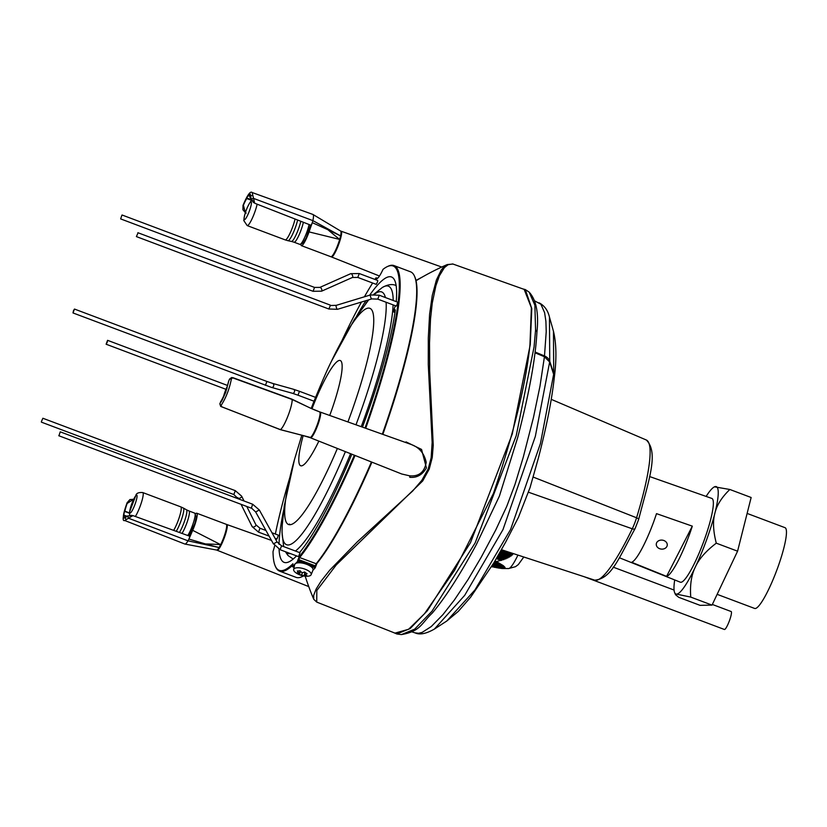 <?xml version="1.0" encoding="UTF-8"?>
<svg xmlns="http://www.w3.org/2000/svg" width="827" height="827" viewBox="0 0 827 827"><rect width="100%" height="100%" fill="white"/><g stroke="black" fill="none" stroke-linecap="round" stroke-linejoin="round"><path stroke-width="1.24" d="M706.134 496.427A57.373 9.666 110.6 0 1 714.466 486.834A57.373 9.666 110.6 0 1 715.665 486.524A57.373 9.666 110.6 0 1 714.879 513.247A57.373 9.666 110.6 0 1 695.321 567.053A57.373 9.666 110.6 0 1 676.558 594.127A57.373 9.666 110.6 0 1 674.656 592.649A57.373 9.666 110.6 0 1 674.708 579.944M619.361 557.749L680.332 582.198A44.751 7.536 -69.4 0 0 681.986 581.95A44.751 7.536 -69.4 0 0 704.666 538.894A44.751 7.536 -69.4 0 0 711.84 498.433L649.557 476.528M674.656 592.649L675.576 594.768L678.75 597.332L700.056 605.343L712.037 605.106L737.581 551.185L751.143 497.503L729.848 489.481L714.466 486.834M675.576 594.768L676.558 594.127L690.741 597.094C689.852 585.009 691.382 574.992 695.321 567.053C698.96 559 705.938 551.04 716.285 543.174C713.174 531.13 712.709 521.155 714.879 513.247C716.73 505.225 721.723 497.306 729.848 489.481M690.741 597.094L712.037 605.106M716.285 543.174L737.581 551.185M659.667 548.704A5.51 4.507 -173.4 0 0 667.244 545.241A5.51 4.507 -173.4 0 0 662.282 540.134A5.51 4.507 -173.4 0 0 656.287 543.97A5.51 4.507 -173.4 0 0 659.667 548.704M717.143 594.344L754.637 608.445A43.149 7.267 -69.4 0 0 756.209 608.196A43.149 7.267 -69.4 0 0 778.052 566.753A43.149 7.267 -69.4 0 0 785.019 527.678L747.122 513.422M666.593 576.378A44.41 7.484 -69.4 0 0 667.348 576.088A44.41 7.484 -69.4 0 0 692.313 526.148L656.514 513.639A43.593 7.34 110.6 0 1 632.221 562.019A43.593 7.34 110.6 0 1 631.621 562.267L666.593 576.378L692.313 526.148M377.598 281.687L377.722 280.477L359.269 273.541L357.802 277.427L376.254 284.374L377.598 281.687M121.9 215.154L120.649 218.907L121.9 215.154M107.128 342.533L107.582 340.331L106.114 344.218L107.128 342.533M275.091 538.367L276.952 539.07L278.42 535.183L271.969 532.753M41.35 421.749L42.87 418.255L41.35 421.749M73.458 310.745L73.003 312.947L74.471 309.06L73.458 310.745M396.836 305.308L397.704 302.175L379.262 295.229L377.794 299.126L396.247 306.062L396.836 305.308M137.923 233.111L136.403 236.605L137.923 233.111M298.547 556.643L300.015 552.756L281.562 545.81L280.095 549.707L298.547 556.643M58.986 435.581L60.237 431.839L58.986 435.581M312.885 570.351L315.221 567.798L309.546 565.658A9.593 3.69 -163.5 0 0 303.199 563.27L297.524 561.14L299.229 556.757A183.635 30.94 -69.4 0 0 354.359 455.201M309.546 565.658A9.593 3.69 16.5 0 1 310.776 566.443A9.593 3.69 16.5 0 1 312.988 570.103L311.138 574.703A9.118 3.504 -163.5 0 0 309.029 571.23A9.118 3.504 -163.5 0 0 299.643 567.849A9.118 3.504 -163.5 0 0 293.657 569.524A9.118 3.504 -163.5 0 0 296.097 572.925A19.176 19.176 0 0 0 307.241 576.233A9.118 3.504 -163.5 0 0 311.138 574.703M293.657 569.524L294.619 564.645A9.593 3.69 16.5 0 1 295.001 563.921A9.593 3.69 16.5 0 1 303.199 563.27M304.026 575.861A19.135 13.098 -68.7 0 0 306.796 575.551A19.083 11.268 70.8 0 1 304.667 574.61A19.083 13.067 111.3 0 0 307.075 573.731A19.135 11.299 -109.2 0 1 304.636 571.984A19.083 10.007 138 0 1 302.062 572.739A19.083 11.268 -109.2 0 1 300.067 570.723A19.135 10.038 -42 0 1 297.307 571.033A19.083 14.317 -81.1 0 0 299.105 573.07A19.083 10.007 -42 0 1 297.017 572.853A19.135 14.359 -81.1 0 0 299.457 574.61A19.083 13.067 -68.7 0 0 301.71 574.941A19.083 14.317 98.9 0 0 304.026 575.861L304.646 573.69M300.439 571.137L299.105 573.07M304.594 571.995L304.667 574.61M302.351 572.666L301.71 574.941M300.428 571.137L299.457 574.61M274.667 545.779A18.215 3.07 -69.4 0 1 273.024 551.506A183.635 30.94 -69.4 0 0 275.205 565.937A183.635 30.94 -69.4 0 0 292.934 563.766L292.458 566.702L298.464 560.592L314.973 566.805L316.172 563.745A184.276 31.044 -69.4 0 0 371.437 461.973M292.458 566.702L294.092 567.322M395.358 305.732A4.797 0.806 -69.4 0 1 394.975 306.745L393.176 311.748L394.975 312.43M393.176 311.748L394.593 310.042A4.797 0.806 110.6 0 1 395.099 309.712A4.797 0.806 110.6 0 1 395.213 310.776A152.457 25.689 110.6 0 1 362.464 427.114M382.343 434.196A184.276 31.044 -69.4 0 0 414.523 276.208A184.276 31.044 -69.4 0 0 410.512 271.794L394.003 265.581A184.276 31.044 110.6 0 1 365.72 428.272M365.027 428.024A183.635 30.94 -69.4 0 0 387.284 266.625L388.08 266.253A184.276 31.044 110.6 0 1 394.003 265.581M377.66 278.223L375.985 277.831A18.215 3.07 -69.4 0 0 376.502 278.678A18.215 3.07 -69.4 0 0 383.035 269.344A183.635 30.94 -69.4 0 1 387.284 266.625M351.826 454.199A152.457 25.689 110.6 0 1 299.529 552.57M296.542 555.889A152.457 25.689 110.6 0 1 284.126 562.37A152.457 25.689 110.6 0 1 279.061 549.262M279.019 544.311A152.457 25.689 110.6 0 1 283.671 510.114M292.996 564.903A184.276 31.044 110.6 0 1 279.578 571.147L296.087 577.36A184.276 31.044 -69.4 0 0 302.01 576.688A184.276 31.044 -69.4 0 0 303.426 575.933M279.578 571.147A184.276 31.044 110.6 0 1 275.556 566.733L275.205 565.937M355.052 455.47A184.276 31.044 110.6 0 1 299.663 557.532L298.464 560.592M371.923 462.159A183.635 30.94 110.6 0 1 316.917 563.414L315.221 567.798L314.973 566.805M303.53 575.943A183.635 30.94 110.6 0 1 302.806 576.316L302.01 576.688M414.523 276.208L414.875 277.004A183.635 30.94 110.6 0 1 382.829 434.371M375.985 277.831A183.635 30.94 -69.4 0 0 374.931 279.433M372.646 283.01A183.635 30.94 -69.4 0 0 364.407 296.8M361.471 302.031A183.635 30.94 -69.4 0 0 342.109 340.3M289.688 477.996A183.635 30.94 -69.4 0 0 275.36 534.025M275.587 539.266A18.215 3.07 -69.4 0 0 275.463 538.501M396.247 301.628A152.457 25.689 -69.4 0 0 391.502 276.983A152.457 25.689 -69.4 0 0 369.648 295.208M365.958 300.666A152.457 25.689 -69.4 0 0 356.716 315.976M316.72 602.087L394.965 633.12L408.6 629.275L424.489 613.737L454.623 570.268L493.461 493.388C513.887 432.935 526.044 383.408 529.952 344.828L531.379 307.758L524.163 289.388L452.7 263.947L448.11 264.712L444.409 267.607L439.364 275.846L435.891 285.728L432.273 303.023L430.526 318.902L429.513 342.998L429.678 370.682L433.245 445.288L432.252 457.517L429.213 469.126L422.669 480.983L336.279 564.893L316.813 590.509L316.731 602.087L313.764 599.296L313.681 595.254L316.152 589.051L321.145 581.04L329.787 570.134L357.316 541.85L412.683 491.011L421.832 480.332L428.272 468.744L431.146 457.786L432.149 442.455L428.272 364.604L428.293 338.005L429.585 314.332L432.273 295.394L436.418 279.981L441.236 270.067L443.779 266.976L447.252 264.568A255.698 255.698 0 0 0 416.053 280.735M522.953 288.954L525.321 289.584L531.782 308.616L530.252 344.642L512.244 434.082L470.47 542.698L427.321 610.791L410.192 628.52L396.877 633.978L393.094 632.376M535.565 330.025A3.194 2.77 3.3 0 1 536.909 332.444C535.462 358.846 529.063 393.869 517.692 437.535L499.405 496.107L476.435 544.393C460.06 574.734 445.35 597.601 432.325 613.024C421.201 623.455 420.798 631.249 401.426 634.578L414.658 629.171L431.983 611.205L475.143 542.905L516.213 435.736L534.056 346.989L535.565 330.025L534.883 305.204L529.146 292.117L525.321 289.584M184.917 544.052A16.778 2.822 -69.4 0 0 188.029 540.837L128.547 518.24L124.712 520.493L184.834 544.032A16.778 2.822 -69.4 0 0 184.917 544.052L216.622 550.048A13.749 2.316 -69.4 0 0 219.083 547.536L220.675 544.662A13.749 2.316 -69.4 0 0 225.637 531.637A13.749 2.316 -69.4 0 0 226.236 524.308L196.743 513.216A13.749 2.316 -69.4 0 0 195.658 513.763M129.436 513.236L124.505 511.344A15.982 2.688 -69.4 0 0 123.874 516.844L124.391 515.314A14.545 2.45 -69.4 0 0 124.867 516.389A14.545 2.45 -69.4 0 0 125.652 516.131L132.909 515.593L189.921 536.289A4.135 0.693 110.6 0 1 188.918 539.07L192.691 530.334A13.749 2.316 -69.4 0 0 196.743 513.216M126.004 515.914L124.391 515.314M133.654 499.239L127.12 503.467A14.545 2.45 -69.4 0 0 124.877 511.148L129.457 512.916M132.909 515.593L128.547 518.24A1.602 0.786 77.8 0 1 128.061 515.996L131.731 515.283M205.468 543.949L219.083 547.536L188.029 540.837A4.135 0.693 -69.4 0 0 188.918 539.07L205.468 543.949A159.807 87.517 -176.4 0 1 220.675 544.662L192.691 530.334M133.592 499.229L129.963 499.642L127.058 502.837C122.82 514.89 122.251 519.759 125.363 517.444L128.061 515.996M127.12 503.467L127.079 502.795M125.652 516.131L125.363 517.444A1.602 1.416 39.7 0 0 126.428 519.377M300.956 244.513A13.749 2.316 -69.4 0 0 301.41 245.65L330.903 256.742A13.749 2.316 -69.4 0 0 339.68 239.427L340.59 235.912A13.749 2.316 -69.4 0 0 340.652 231.053L312.988 214.482A16.778 2.822 -69.4 0 0 312.906 214.441L252.163 192.536L254.695 203.225L249.94 197.343A14.545 2.45 -69.4 0 0 249.454 195.875A14.545 2.45 -69.4 0 0 248.896 195.978L249.527 194.552A15.982 2.688 -69.4 0 0 246.684 197.973L250.612 199.431M251.057 200.155L246.746 198.563A14.545 2.45 -69.4 0 0 243.407 205.22L245.35 212.653M253.62 202.656L251.418 199.607A1.602 0.672 -31.8 0 1 253.279 198.304L312.875 220.613A4.135 0.693 -69.4 0 1 312.286 222.659L327.968 229.751A159.807 69.023 -142.4 0 0 339.68 239.427L309.04 231.901L312.286 222.659A4.135 0.693 -69.4 0 1 311.159 225.326L254.695 203.225M246.684 197.973L246.746 198.563M327.968 229.751L340.59 235.912L312.875 220.613A16.778 2.822 -69.4 0 0 312.988 214.482M301.41 245.65A13.749 2.316 -69.4 0 0 309.04 231.901M251.418 199.607L250.56 196.34C250.447 190.965 247.935 193.994 243.014 205.427L242.973 209.789L245.33 212.642M249.94 197.343L250.56 196.34A1.602 1.303 6.6 0 1 252.628 195.71M309.732 437.421L310.487 437.473A13.749 2.316 -69.4 0 0 316.596 426.432A13.749 2.316 -69.4 0 0 320.059 412.9L319.687 411.887A13.749 2.316 -69.4 0 0 319.615 411.856A13.749 2.316 -69.4 0 0 319.542 411.836M221.119 405.354A1.602 1.416 39.7 0 1 220.054 403.411L220.613 401.777A14.545 2.45 -69.4 0 0 223.91 395.461L223.652 396.691A15.982 2.688 -69.4 0 0 227.125 387.78L226.546 388.711A14.545 2.45 -69.4 0 0 228.624 381.247L229.296 379.717A1.602 1.303 6.6 0 1 231.364 379.076C229.358 389.186 225.947 397.942 221.119 405.354L221.708 406.832M280.146 429.513A4.135 0.693 -69.4 0 0 280.239 429.637A4.135 0.693 -69.4 0 0 280.394 429.616A16.778 2.822 -69.4 0 0 287.91 416.105A16.778 2.822 -69.4 0 0 292.138 399.482L232.47 377.774L231.364 379.076M280.394 429.616L221.212 406.636A1.602 1.344 -48.7 0 1 220.654 406.367L280.239 429.637A4.135 0.693 -69.4 0 0 280.25 429.637L310.487 437.473L280.394 429.616M231.612 377.546L232.47 377.774A1.602 1.292 80.6 0 0 231.612 377.546L229.43 379.169M308.326 407.122A159.807 139.484 114.3 0 0 310.9 408.321L292.138 399.482A4.135 0.693 -69.4 0 0 292.014 399.193A4.135 0.693 -69.4 0 0 292.003 399.193L232.925 377.681M317.568 411.081L319.687 411.887A159.807 139.484 114.3 0 1 310.9 408.321L319.615 411.856M296.831 433.917L302.992 435.55M415.971 280.415L423.021 276.642M401.788 474.005L409.365 475.763C418.813 476.765 424.437 472.3 426.225 462.345C424.251 453.537 419.485 447.686 411.918 444.771L410.502 444.223M405.819 442.559A1.602 0.93 -87.1 0 0 406.036 441.897L421.553 449.433L426.422 467.937C422.37 474.863 416.818 477.985 409.789 477.303A1.602 0.879 92.4 0 0 409.365 475.763M289.336 524.711A127.844 125.652 -44.9 0 1 289.45 524.06A115.067 19.383 110.6 0 0 290.308 524.711M415.051 632.872L418.638 633.275L422.142 632.397L431.26 626.546L442.941 614.626L454.374 599.999L468.051 579.551L481.149 557.367L495.818 529.828L506.755 506.372L514.994 484.436L523.243 457.3L533.477 417.439L539.99 386.157L544.435 356.737L534.986 352.778M584.172 576.719L724.411 629.481A9.593 1.613 -69.4 0 0 729.3 621.077A9.593 1.613 -69.4 0 0 731.161 611.535L712.347 604.454M415.237 632.944C419.837 635.022 426.225 633.73 434.402 629.068L464.691 595.347L503.012 529.549L535.338 436.356L549.645 362.009L544.435 356.737L546.223 331.658L545.903 321.31L544.6 312.627L540.899 304.243L534.728 300.925M535.079 352.013L544.528 355.972A9.593 7.856 6.5 0 1 549.738 361.254L549.459 317.092C547.877 310.363 544.404 305.597 539.049 302.785M553.47 331.286C556.457 343.825 556.705 359.476 554.204 378.218A15.982 13.077 6.6 0 0 553.728 373.577L553.47 331.286L549.459 317.092M434.402 629.068L446.776 621.036L474.998 589.878L510.621 529.414L540.434 443.53L553.645 374.3L549.645 362.009A244.854 49.269 79.6 0 1 549.738 361.254L553.728 373.566M554.204 378.228L554.121 378.952A15.982 13.056 -173.4 0 0 553.645 374.3L553.728 373.577M496.324 558.68L501.648 560.303L496.479 558.421M501.172 560.448L496.345 558.638M497.099 557.357L503.922 559.548L497.244 557.088M503.478 559.703L497.12 557.305M497.864 556.023L506.041 558.721L498.019 555.765M505.628 558.897L497.895 555.982M498.629 554.7L507.974 557.832L498.784 554.431M507.602 558.018L498.66 554.648M499.394 553.366L509.721 556.871L499.549 553.098M509.391 557.067L499.425 553.315M500.159 552.033L511.282 555.837L500.304 551.764M510.983 556.054L500.18 551.981M500.914 550.699L512.637 554.731L501.059 550.431M512.389 554.958L500.935 550.648M510.187 552.57L511.272 552.922M494.97 567.332L491.631 566.516M491.589 566.578L492.913 566.898M496.862 567.704L491.796 566.247M494.546 567.343L491.765 566.299M498.578 568.015L491.962 565.968M496.427 567.715L491.931 566.019M499.849 568.252L492.127 565.689M498.143 568.025L492.096 565.751M501.193 568.418L492.303 565.41M499.673 568.252L492.261 565.472M500.811 560.375L496.438 561.543L503.281 565.647L505.039 567.394L504.78 568.314L501.255 568.438L492.468 565.141M501.007 568.418L492.437 565.192M502.351 568.521L492.634 564.862M502.144 568.511L492.603 564.913M503.24 568.511L492.799 564.583M503.085 568.521L492.768 564.645M503.932 568.428L492.975 564.314M503.808 568.459L492.933 564.365M504.398 568.273L493.14 564.035M504.325 568.304L493.099 564.086M504.656 568.025L493.305 563.756M504.625 568.087L493.274 563.807M504.708 567.704L493.471 563.476M504.708 567.777L493.44 563.538M504.542 567.301L493.636 563.208M504.594 567.394L493.605 563.259M504.17 566.826L493.802 562.929M504.263 566.929L493.771 562.98M503.602 566.278L493.967 562.649M503.736 566.392L493.936 562.701M502.847 565.647L494.132 562.37M503.012 565.782L494.101 562.432M501.896 564.955L494.298 562.091M502.103 565.099L494.267 562.153M500.769 564.19L494.463 561.822M501.007 564.345L494.432 561.874M499.487 563.363L494.629 561.543M499.756 563.538L494.598 561.595M496.438 561.543L494.959 560.985M492.499 566.909L491.517 566.702M513.185 553.697L512.244 554.638M511.996 554.865L510.89 555.744M510.6 555.961L509.339 556.778M509.008 556.974L507.592 557.739M507.22 557.925L505.669 558.638M505.256 558.804L503.56 559.466M503.116 559.621L501.286 560.23M357.802 277.427L352.426 277.469A2.078 0.879 -114 0 0 352.581 277.355A2.078 0.879 -114 0 0 352.302 275.019A2.078 0.879 -114 0 0 350.741 273.665A2.078 0.879 -114 0 0 350.596 273.778M352.426 277.469L321.6 291.176L313.071 291.3L314.539 287.414L319.915 287.382A2.078 0.879 -114 0 0 319.77 287.496M321.6 291.176A2.078 0.879 -114 0 0 321.558 288.923A2.078 0.879 -114 0 0 319.915 287.382L350.741 273.665L359.269 273.541M252.132 526.323A2.078 1.054 -26.5 0 0 252.183 526.665L258.5 532.123L259.967 528.236L265.953 530.489M241.05 504.305L252.183 526.665A2.078 1.054 -26.5 0 0 254.22 526.83A2.078 1.054 -26.5 0 0 255.956 525.166A2.078 1.054 -26.5 0 0 255.905 524.814L259.967 528.236M238.331 498.846L233.834 494.546L235.302 490.659L241.618 496.117A2.078 1.054 -26.5 0 1 240.223 497.988A2.078 1.054 -26.5 0 1 237.897 497.968A2.078 1.054 -26.5 0 1 237.835 497.627M299.477 391.305L293.42 389.248A2.078 1.695 -74.3 0 1 292.293 393.249L298.009 395.203L299.477 391.305L315.542 397.353M265.426 385.351L266.894 381.454L272.61 383.408A2.078 1.695 -74.3 0 1 271.483 387.408L73.003 312.947M377.794 299.126L371.809 298.898A2.078 0.558 -106.9 0 1 370.847 297.617A2.078 0.558 -106.9 0 1 370.403 295.311A2.078 0.558 -106.9 0 1 370.599 294.919L379.262 295.229M330.355 305.514L336.279 305.339A2.078 0.558 -106.9 0 0 336.093 305.721A2.078 0.558 -106.9 0 0 336.537 308.026A2.078 0.558 -106.9 0 0 337.488 309.308L328.836 308.998L330.355 305.514M280.095 549.707L273.551 543.732L277.086 541.964L281.562 545.81M251.408 507.985L252.659 504.232L259.306 509.959L255.667 511.975L251.408 507.985M395.813 285.429A146.069 24.614 110.6 0 1 396.143 285.573L395.813 285.429C392.122 283.816 387.615 284.509 382.291 287.517A142.771 24.055 110.6 0 1 393.197 300.48M393.114 304.884A142.771 24.055 110.6 0 1 361.223 426.67M350.576 453.703A142.771 24.055 110.6 0 1 295.415 551.03M290.391 553.573A142.771 24.055 110.6 0 1 285.811 551.857M394.593 310.042L395.254 310.29M299.229 556.757L299.663 557.532L316.172 563.745L316.917 563.414M315.738 566.04L298.051 559.383M536.909 332.444L536.909 332.444C538.925 313.402 536.341 299.963 529.146 292.127M188.99 535.948A11.185 1.881 -69.4 0 0 193.301 527.709A11.185 1.881 -69.4 0 0 196.154 517.774M187.801 535.514A13.108 2.212 -69.4 0 0 195.12 515.676A13.108 2.212 -69.4 0 0 194.748 513.143L196.299 517.32L194.841 523.45L189.114 535.989M173.639 530.386A14.059 2.367 -69.4 0 0 177.712 521.785A14.059 2.367 -69.4 0 0 181.185 509.587A14.059 2.367 -69.4 0 0 180.793 506.868L183.398 508.078A13.852 2.336 110.6 0 1 180.307 522.747A13.852 2.336 110.6 0 1 176.234 531.327M137.013 496.996A9.521 1.602 -69.4 0 0 134.026 498.598A9.521 1.602 -69.4 0 0 129.777 511.127A9.521 1.602 -69.4 0 0 132.765 509.515A9.521 1.602 -69.4 0 0 137.013 496.996M129.632 515.138L129.529 512.047L135.855 495.352C136.424 493.181 138.729 492.251 142.761 492.561A14.059 2.367 110.6 0 1 143.154 495.28A14.059 2.367 110.6 0 1 135.349 516.482M179.407 532.474A13.315 2.243 -69.4 0 0 185.238 519.025A13.315 2.243 -69.4 0 0 186.499 509.814L183.398 508.078M194.748 513.143L188.99 510.972A13.108 2.212 110.6 0 1 189.362 513.515A13.108 2.212 110.6 0 1 182.002 533.415M303.488 242.487A11.185 1.881 -69.4 0 0 309.567 228.8M310.487 225.068L306.197 237.887L303.189 243.045L299.87 244.389A13.108 2.212 -69.4 0 0 301.245 243.489A13.108 2.212 -69.4 0 0 309.102 224.52M257.135 204.176A14.059 2.367 110.6 0 1 248.679 224.634A14.059 2.367 110.6 0 1 247.201 225.595L285.243 239.902A14.059 2.367 -69.4 0 0 286.711 238.941A14.059 2.367 -69.4 0 0 292.055 228.5A14.059 2.367 -69.4 0 0 295.053 219.021M297.627 220.023A13.852 2.336 110.6 0 1 294.65 229.461A13.852 2.336 110.6 0 1 287.992 240.709L285.243 239.902M245.381 219.031A9.521 1.602 -69.4 0 0 250.56 207.381A9.521 1.602 -69.4 0 0 250.095 202.512A9.521 1.602 -69.4 0 0 244.926 214.162A9.521 1.602 -69.4 0 0 245.381 219.031M303.364 222.277A13.108 2.212 110.6 0 1 295.487 241.319A13.108 2.212 110.6 0 1 294.112 242.218L291.466 241.443A13.315 2.243 -69.4 0 0 296.169 234.641A13.315 2.243 -69.4 0 0 300.79 221.264M227.322 386.323A9.521 1.602 -69.4 0 0 225.513 390.416A9.521 1.602 -69.4 0 0 223.703 395.947M124.712 520.493L124.712 520.493C122.065 521.599 122.851 515.707 127.048 502.806L129.963 499.529L134.481 499.374M228.624 381.247L225.657 392.484L222.008 400.433L220.054 403.411L220.613 401.777M340.776 231.167L341.158 231.219A13.759 2.316 110.6 0 1 341.303 231.312A13.759 2.316 110.6 0 1 338.315 245.392A13.759 2.316 110.6 0 1 331.472 256.97L379.459 276.001M226.422 524.452L226.815 524.514A13.759 2.316 110.6 0 1 226.96 524.597A13.759 2.316 110.6 0 1 221.057 545.272A13.759 2.316 110.6 0 1 217.119 550.255L216.798 550.048M319.811 412.001L320.194 412.063A13.759 2.316 110.6 0 1 320.338 412.146A13.759 2.316 110.6 0 1 317.341 426.225A13.759 2.316 110.6 0 1 310.507 437.803L310.177 437.597M421.832 480.332L422.669 480.983M311.996 408.807A56.215 9.469 110.6 0 1 313.03 406.119A56.215 9.469 110.6 0 1 340.497 360.634A56.215 9.469 110.6 0 1 329.725 415.454M318.86 441.122A56.215 9.469 110.6 0 1 300.718 465.777A56.215 9.469 110.6 0 1 303.168 435.591M311.21 408.455L313.247 403.152C321.176 383.542 327.254 369.555 331.482 361.182A115.491 19.455 110.6 0 1 372.956 312.751A115.491 19.455 110.6 0 1 347.929 421.935M337.375 448.461A115.491 19.455 110.6 0 1 290.959 524.576A115.491 19.455 110.6 0 1 294.495 459.481L301.814 435.25M365.854 303.313A134.997 22.742 110.6 0 1 368.708 299.839L354.401 319.491L331.482 361.182M374.311 294.36A134.997 22.742 110.6 0 1 385.403 297.544M386.095 302.248A134.997 22.742 110.6 0 1 355.992 424.809M345.397 451.645A134.997 22.742 110.6 0 1 282.203 525.662L284.25 505.938L294.495 459.481M501.462 549.717L594.685 580.151A116.007 19.548 -69.4 0 0 632.262 528.794A14.524 2.45 -69.4 0 0 636.563 517.774A116.007 19.548 -69.4 0 0 646.352 440.016L551.227 399.338M528.567 492.251L632.262 528.794A3.194 1.489 25.8 0 0 635.105 528.567A3.194 1.489 25.8 0 0 635.167 528.288M533.188 477.065L636.563 517.774A3.194 1.085 17.1 0 1 638.63 519.511A3.194 1.085 17.1 0 1 638.527 519.676M502.713 568.521L508.543 568.552A28.635 4.828 -69.4 0 0 517.919 555.093M314.539 287.414L122.117 215.02M313.071 291.3L120.649 218.907M227.57 385.475L107.582 340.331M225.926 389.3L106.114 344.218M258.5 532.123L269.075 536.103M255.905 524.814L246.766 506.455M244.048 500.997L241.618 496.117M235.302 490.659L42.87 418.255M233.834 494.546L41.412 422.152M298.009 395.203L314.012 401.219M293.42 389.248L272.61 383.408M292.293 393.249L271.483 387.408M266.894 381.454L74.471 309.06M370.599 294.919L336.279 305.339M371.809 298.898L337.488 309.308M330.293 305.111L137.871 232.707M328.836 308.998L136.403 236.605M277.086 541.964L259.306 509.959M273.458 543.98L255.667 511.975M252.659 504.232L60.237 431.839M251.191 508.129L58.769 435.726M285.429 551.712L287.992 555.496L292.934 558.856M401.426 634.578L396.877 633.978M142.761 492.561L180.793 506.868M188.99 510.972L186.499 509.814M251.408 200.63L250.767 201.333C246.839 207.277 244.523 213.697 243.8 220.571L247.201 225.595M291.466 241.443L287.992 240.709M294.112 242.218L299.87 244.389M227.404 386.033L223.579 396.216M252.163 192.536C250.374 190.789 247.325 195.079 243.004 205.406L242.921 209.8L246.177 213.149M307.954 406.936L292.014 399.193M303.033 435.56L309.949 437.586M219.837 403.762L220.654 406.367M341.158 231.219L441.732 267.038M217.119 550.255L308.75 586.591M226.815 524.514L271.473 540.413M310.507 437.803L401.922 474.067M320.194 412.063L410.585 444.254M305.204 576.171A255.698 255.698 0 0 0 313.764 599.296M447.252 264.568L453.041 264.051M382.291 287.517L373.742 294.381M283.661 546.606L282.028 532.464L282.203 525.662M412.022 631.89L415.237 632.934M613.107 567.115L674.067 590.054M446.776 621.036L458.292 611.391L470.615 597.228L493.915 562.742L505.555 542.316L518.415 517.402L530.055 487.579L538.325 458.292C546.389 427.311 551.65 400.868 554.121 378.962M594.685 580.151C611.608 578.704 618.751 558.132 635.105 528.567L638.63 519.511C648.906 479.526 658.933 452.865 646.352 440.016M508.543 568.552L515.51 566.681L518.302 564.593L523.791 557.005"/></g></svg>
